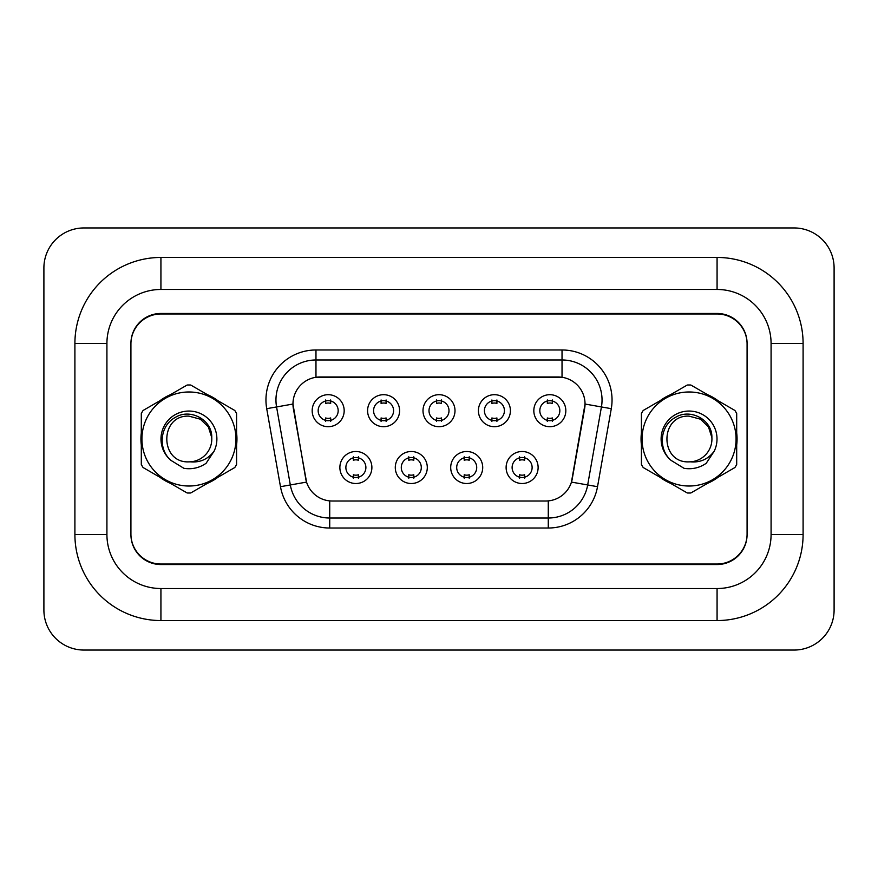 <?xml version="1.0" encoding="UTF-8"?>
<svg xmlns="http://www.w3.org/2000/svg" width="878" height="878" viewBox="0 0 878 878"><rect width="100%" height="100%" fill="white"/><g stroke="black" fill="none" stroke-linecap="round" stroke-linejoin="round"><path stroke-width="1.32" d="M427.301 467.502A16.002 16.002 0 0 1 411.288 483.515A16.002 16.002 0 0 1 395.287 467.502A16.002 16.002 0 0 1 411.288 451.501A16.002 16.002 0 0 1 427.301 467.502M401.29 467.502A9.998 9.998 0 0 0 411.288 477.511A9.998 9.998 0 0 0 421.297 467.502A9.998 9.998 0 0 0 411.288 457.504A9.998 9.998 0 0 0 401.29 467.502M482.713 467.502A16.002 16.002 0 0 1 466.712 483.515A16.002 16.002 0 0 1 450.699 467.502A16.002 16.002 0 0 1 466.712 451.501A16.002 16.002 0 0 1 482.713 467.502M456.703 467.502A9.998 9.998 0 0 0 466.712 477.511A9.998 9.998 0 0 0 476.71 467.502A9.998 9.998 0 0 0 466.712 457.504A9.998 9.998 0 0 0 456.703 467.502M538.126 467.502A16.002 16.002 0 0 1 522.125 483.515A16.002 16.002 0 0 1 506.112 467.502A16.002 16.002 0 0 1 522.125 451.501A16.002 16.002 0 0 1 538.126 467.502M512.115 467.502A9.998 9.998 0 0 0 522.125 477.511A9.998 9.998 0 0 0 532.123 467.502A9.998 9.998 0 0 0 522.125 457.504A9.998 9.998 0 0 0 512.115 467.502M371.888 467.502A16.002 16.002 0 0 1 355.875 483.515A16.002 16.002 0 0 1 339.874 467.502A16.002 16.002 0 0 1 355.875 451.501A16.002 16.002 0 0 1 371.888 467.502M345.877 467.502A9.998 9.998 0 0 0 355.875 477.511A9.998 9.998 0 0 0 365.885 467.502A9.998 9.998 0 0 0 355.875 457.504A9.998 9.998 0 0 0 345.877 467.502M399.589 410.695A16.002 16.002 0 0 1 383.587 426.697A16.002 16.002 0 0 1 367.586 410.695A16.002 16.002 0 0 1 383.587 394.694A16.002 16.002 0 0 1 399.589 410.695M373.578 410.695A9.998 9.998 0 0 0 383.587 420.694A9.998 9.998 0 0 0 393.585 410.695A9.998 9.998 0 0 0 383.587 400.686A9.998 9.998 0 0 0 373.578 410.695M455.002 410.695A16.002 16.002 0 0 1 439 426.697A16.002 16.002 0 0 1 422.998 410.695A16.002 16.002 0 0 1 439 394.694A16.002 16.002 0 0 1 455.002 410.695M429.002 410.695A9.998 9.998 0 0 0 439 420.694A9.998 9.998 0 0 0 448.998 410.695A9.998 9.998 0 0 0 439 400.686A9.998 9.998 0 0 0 429.002 410.695M510.414 410.695A16.002 16.002 0 0 1 494.413 426.697A16.002 16.002 0 0 1 478.411 410.695A16.002 16.002 0 0 1 494.413 394.694A16.002 16.002 0 0 1 510.414 410.695M484.415 410.695A9.998 9.998 0 0 0 494.413 420.694A9.998 9.998 0 0 0 504.422 410.695A9.998 9.998 0 0 0 494.413 400.686A9.998 9.998 0 0 0 484.415 410.695M565.827 410.695A16.002 16.002 0 0 1 549.826 426.697A16.002 16.002 0 0 1 533.824 410.695A16.002 16.002 0 0 1 549.826 394.694A16.002 16.002 0 0 1 565.827 410.695M539.827 410.695A9.998 9.998 0 0 0 549.826 420.694A9.998 9.998 0 0 0 559.835 410.695A9.998 9.998 0 0 0 549.826 400.686A9.998 9.998 0 0 0 539.827 410.695M344.176 410.695A16.002 16.002 0 0 1 328.174 426.697A16.002 16.002 0 0 1 312.173 410.695A16.002 16.002 0 0 1 328.174 394.694A16.002 16.002 0 0 1 344.176 410.695M318.165 410.695A9.998 9.998 0 0 0 328.174 420.694A9.998 9.998 0 0 0 338.173 410.695A9.998 9.998 0 0 0 328.174 400.686A9.998 9.998 0 0 0 318.165 410.695M280.477 486.697L266.714 408.676A50.013 50.013 0 0 1 315.97 349.982L562.03 349.982A50.013 50.013 0 0 1 611.286 408.676L597.523 486.697A50.013 50.013 0 0 1 548.278 528.018L329.722 528.018A50.013 50.013 0 0 1 280.477 486.697L306.554 482.099L293.373 408.676A27.009 27.009 0 0 1 319.965 376.98L558.035 376.98A27.009 27.009 0 0 1 584.627 408.676L572.28 478.697A27.009 27.009 0 0 1 545.688 501.02L332.312 501.02A27.009 27.009 0 0 1 305.72 478.697L292.967 404.045L276.57 406.942A40.015 40.015 0 0 1 315.97 359.98L562.03 359.98A40.015 40.015 0 0 1 601.43 406.942L587.678 484.952A40.015 40.015 0 0 1 548.278 518.02L329.722 518.02A40.015 40.015 0 0 1 290.322 484.952L276.57 406.942A40.015 40.015 0 0 1 275.955 399.995M140.93 439A48.016 48.016 0 0 0 141.303 444.992A48.016 48.016 0 0 1 141.303 433.008A48.016 48.016 0 0 0 140.93 439M159.928 477.259A48.016 48.016 0 0 0 170.31 483.251A48.016 48.016 0 0 1 159.928 477.259M207.57 483.251A48.016 48.016 0 0 0 217.942 477.259A48.016 48.016 0 0 1 207.57 483.251M236.577 444.992A48.016 48.016 0 0 0 236.577 433.008A48.016 48.016 0 0 1 236.577 444.992M641.05 439A48.016 48.016 0 0 0 641.423 444.992A48.016 48.016 0 0 1 641.423 433.008A48.016 48.016 0 0 0 641.05 439M660.058 477.259A48.016 48.016 0 0 0 670.43 483.251A48.016 48.016 0 0 1 660.058 477.259M707.69 483.251A48.016 48.016 0 0 0 718.072 477.259A48.016 48.016 0 0 1 707.69 483.251M736.697 444.992A48.016 48.016 0 0 0 736.697 433.008A48.016 48.016 0 0 1 736.697 444.992M315.97 349.982L315.97 377.288L562.03 377.288L562.03 349.982M292.967 403.99L293.263 399.995M545.688 501.02L332.312 501.02M601.43 406.942L585.033 404.045L571.446 482.099L587.678 484.952L601.43 406.942L611.286 408.676M572.28 478.697L572.116 479.553M305.884 479.553L305.72 478.697M217.942 400.741A48.016 48.016 0 0 0 207.57 394.749A48.016 48.016 0 0 1 217.942 400.741M170.31 394.749A48.016 48.016 0 0 0 159.928 400.741A48.016 48.016 0 0 1 170.31 394.749M718.072 400.741A48.016 48.016 0 0 0 707.69 394.749A48.016 48.016 0 0 1 718.072 400.741M670.43 394.749A48.016 48.016 0 0 0 660.058 400.741A48.016 48.016 0 0 1 670.43 394.749M747.079 343.978A30.006 30.006 0 0 0 717.074 313.973L160.926 313.973A30.006 30.006 0 0 0 130.921 343.978M130.921 534.022A30.006 30.006 0 0 0 160.926 564.027L717.074 564.027A30.006 30.006 0 0 0 747.079 534.022M330.677 399.973L330.677 403.441A7.672 7.672 0 0 0 325.672 403.441L325.672 399.973M325.672 421.407L325.672 417.95A7.672 7.672 0 0 0 330.677 417.95L330.677 421.407M353.373 478.225L353.373 474.757A7.672 7.672 0 0 0 358.378 474.757L358.378 478.225M358.378 456.79L358.378 460.248A7.672 7.672 0 0 0 353.373 460.248L353.373 456.79M386.09 399.973L386.09 403.441A7.672 7.672 0 0 0 381.085 403.441L381.085 399.973M381.085 421.407L381.085 417.95A7.672 7.672 0 0 0 386.09 417.95L386.09 421.407M441.502 399.973L441.502 403.441A7.672 7.672 0 0 0 436.498 403.441L436.498 399.973M436.498 421.407L436.498 417.95A7.672 7.672 0 0 0 441.502 417.95L441.502 421.407M496.915 399.973L496.915 403.441A7.672 7.672 0 0 0 491.91 403.441L491.91 399.973M491.91 421.407L491.91 417.95A7.672 7.672 0 0 0 496.915 417.95L496.915 421.407M552.328 399.973L552.328 403.441A7.672 7.672 0 0 0 547.323 403.441L547.323 399.973M547.323 421.407L547.323 417.95A7.672 7.672 0 0 0 552.328 417.95L552.328 421.407M408.797 478.225L408.797 474.757A7.672 7.672 0 0 0 413.79 474.757L413.79 478.225M413.79 456.79L413.79 460.248A7.672 7.672 0 0 0 408.797 460.248L408.797 456.79M464.21 478.225L464.21 474.757A7.672 7.672 0 0 0 469.203 474.757L469.203 478.225M469.203 456.79L469.203 460.248A7.672 7.672 0 0 0 464.21 460.248L464.21 456.79M519.622 478.225L519.622 474.757A7.672 7.672 0 0 0 524.627 474.757L524.627 478.225M524.627 456.79L524.627 460.248A7.672 7.672 0 0 0 519.622 460.248L519.622 456.79M717.074 313.468L160.926 313.468A30.006 30.006 0 0 0 130.921 343.474L130.921 534.526A30.006 30.006 0 0 0 160.926 564.532L717.074 564.532A30.006 30.006 0 0 0 747.079 534.526L747.079 343.474A30.006 30.006 0 0 0 717.074 313.468M803.096 343.474L771.082 343.474L771.082 534.526L771.082 343.474A54.019 54.019 0 0 0 717.074 289.466L160.926 289.466A54.019 54.019 0 0 0 106.918 343.474L106.918 534.526A54.019 54.019 0 0 0 160.926 588.534L717.074 588.534A54.019 54.019 0 0 0 771.082 534.526L803.096 534.526L803.096 343.474A86.022 86.022 0 0 0 717.074 257.452L160.926 257.452A86.022 86.022 0 0 0 74.904 343.474L74.904 534.526A86.022 86.022 0 0 0 160.926 620.548L717.074 620.548A86.022 86.022 0 0 0 803.096 534.526M834.1 267.955A40.015 40.015 0 0 0 794.085 227.951L83.915 227.951A40.015 40.015 0 0 0 43.9 267.955L43.9 610.045A40.015 40.015 0 0 0 83.915 650.049L794.085 650.049A40.015 40.015 0 0 0 834.1 610.045L834.1 267.955M188.935 486.017A47.017 47.017 0 0 0 235.952 439A47.017 47.017 0 0 0 188.935 391.983A47.017 47.017 0 0 0 141.929 439A47.017 47.017 0 0 0 188.935 486.017M188.935 493.019A54.019 54.019 0 0 0 190.702 492.986L234.799 467.524A54.019 54.019 0 0 0 236.577 464.462L236.577 413.538A54.019 54.019 0 0 0 234.799 410.476L190.702 385.014A54.019 54.019 0 0 0 187.168 385.014L143.07 410.476A54.019 54.019 0 0 0 141.303 413.538L141.303 464.462A54.019 54.019 0 0 0 143.07 467.524L187.168 492.986A54.019 54.019 0 0 0 188.935 493.019M200.371 419.201L188.935 416.139L200.371 419.201L208.349 426.906L211.752 437.551L208.349 426.906L200.371 419.201L188.935 416.139L200.371 419.201L208.349 426.906L211.752 437.551L208.349 426.906L200.371 419.201L188.935 416.139C159.434 414.701 159.434 463.299 188.935 461.861L190.208 461.828A22.861 22.861 0 0 0 211.752 437.551L208.349 426.906L200.371 419.201L188.935 416.139C159.434 414.701 159.434 463.299 188.935 461.861L190.208 461.828C200.063 462.739 208.009 459.216 214.056 451.248A27.942 27.942 0 0 0 203.191 414.965A27.942 27.942 0 0 0 166.14 422.834A27.942 27.942 0 0 0 170.958 460.39L183.897 468.314C191.975 469.576 199.372 467.897 206.089 463.299L214.056 451.248M188.935 416.139C159.434 414.701 159.434 463.299 188.935 461.861C159.434 463.299 159.434 414.701 188.935 416.139C159.434 414.701 159.434 463.299 188.935 461.861C159.434 463.299 159.434 414.701 188.935 416.139M211.752 437.551C212.3 419.706 190.076 407.974 175.26 417.445C159.719 425.6 157.744 449.174 170.958 460.39M689.065 486.017A47.017 47.017 0 0 0 736.071 439A47.017 47.017 0 0 0 689.065 391.983A47.017 47.017 0 0 0 642.048 439A47.017 47.017 0 0 0 689.065 486.017M689.065 493.019A54.019 54.019 0 0 0 690.832 492.986L734.93 467.524A54.019 54.019 0 0 0 736.697 464.462L736.697 413.538A54.019 54.019 0 0 0 734.93 410.476L690.832 385.014A54.019 54.019 0 0 0 687.298 385.014L643.201 410.476A54.019 54.019 0 0 0 641.423 413.538L641.423 464.462A54.019 54.019 0 0 0 643.201 467.524L687.298 492.986A54.019 54.019 0 0 0 689.065 493.019M700.501 419.201L689.065 416.139L700.501 419.201L708.469 426.906L711.882 437.551L708.469 426.906L700.501 419.201L689.065 416.139L700.501 419.201L708.469 426.906L711.882 437.551L708.469 426.906L700.501 419.201L689.065 416.139C659.565 414.701 659.565 463.299 689.065 461.861L690.338 461.828A22.861 22.861 0 0 0 711.882 437.551L708.469 426.906L700.501 419.201L689.065 416.139C659.565 414.701 659.565 463.299 689.065 461.861L690.338 461.828C700.194 462.739 708.14 459.216 714.187 451.248A27.942 27.942 0 0 0 703.322 414.965A27.942 27.942 0 0 0 666.27 422.834A27.942 27.942 0 0 0 671.088 460.39L684.028 468.314C692.094 469.576 699.492 467.897 706.208 463.299L714.187 451.248M689.065 416.139C659.565 414.701 659.565 463.299 689.065 461.861C659.565 463.299 659.565 414.701 689.065 416.139C659.565 414.701 659.565 463.299 689.065 461.861C659.565 463.299 659.565 414.701 689.065 416.139M711.882 437.551C712.42 419.706 690.196 407.974 675.38 417.445C659.839 425.6 657.874 449.174 671.088 460.39M548.278 500.888L548.278 528.018M329.722 528.018L329.722 500.888M266.714 408.676L276.57 406.942M587.678 484.952L597.523 486.697M717.074 257.452L717.074 289.466L160.926 289.466L160.926 257.452M717.074 620.548L717.074 588.534L160.926 588.534L160.926 620.548M74.904 534.526L106.918 534.526L106.918 343.474L74.904 343.474"/></g></svg>
